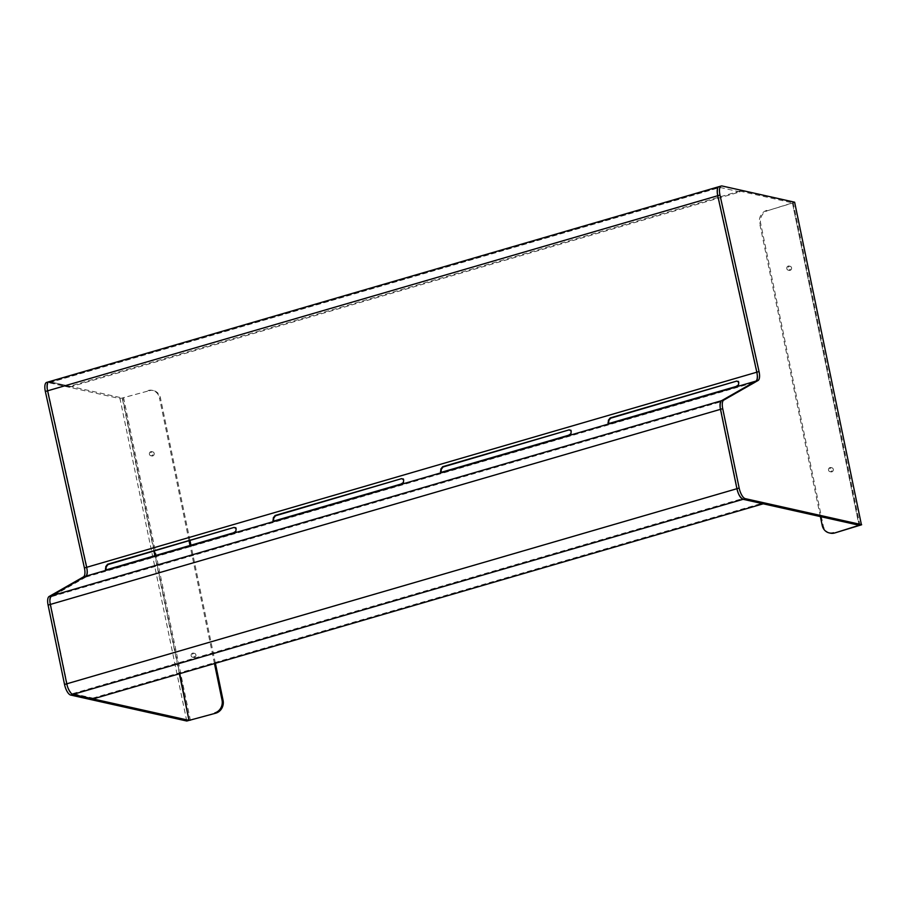 <?xml version="1.0" encoding="UTF-8"?>
<svg xmlns="http://www.w3.org/2000/svg" width="907" height="907" viewBox="0 0 907 907"><rect width="100%" height="100%" fill="white"/><g stroke="black" fill="none" stroke-linecap="round" stroke-linejoin="round"><path stroke-width="0.68" stroke-dasharray="4.54 3.4" d="M195.889 654.865A2.097 1.893 -77.4 0 0 194.483 653.357A2.097 1.893 -77.4 0 0 192.171 655.954A2.097 1.893 -77.4 0 0 193.576 657.45A2.097 1.893 -77.4 0 0 195.889 654.865M191.128 655.716A2.097 1.893 102.6 0 1 193.452 653.131A2.097 1.893 102.6 0 1 194.858 654.639A2.097 1.893 102.6 0 1 192.533 657.224A2.097 1.893 102.6 0 1 191.128 655.716M154.167 453.364A2.097 1.893 -77.4 0 0 152.761 451.867A2.097 1.893 -77.4 0 0 150.437 454.452A2.097 1.893 -77.4 0 0 151.843 455.96A2.097 1.893 -77.4 0 0 154.167 453.364M149.406 454.226A2.097 1.893 102.6 0 1 151.718 451.629A2.097 1.893 102.6 0 1 153.124 453.137A2.097 1.893 102.6 0 1 150.8 455.722A2.097 1.893 102.6 0 1 149.406 454.226M186.763 721.02L119.996 398.615L47.436 382.391A10.056 3.821 73.8 0 0 46.631 382.414M153.952 551.15L122.23 397.969L49.67 381.745L719.829 186.638A10.056 3.821 73.8 0 0 719.024 186.649M119.996 398.615L149.088 390.747L122.638 397.924L154.349 551.037M215.401 663.289L190.946 545.198M190.005 540.651L160.482 398.116A10.476 9.489 -77.4 0 0 153.464 390.6A10.476 9.489 -77.4 0 0 149.088 390.747M214.46 663.561L190.005 545.47M189.064 540.923L159.451 397.89L160.482 398.116M148.056 390.52A10.476 9.489 102.6 0 1 152.421 390.373A10.476 9.489 102.6 0 1 159.451 397.89M69.805 387.017L739.965 191.91L739.806 191.105L69.635 386.212L69.805 387.017L49.84 382.55A9.217 3.503 -106.2 0 0 49.091 382.561A9.217 3.503 -106.2 0 0 47.924 390.872L86.993 567.363A10.895 4.138 73.8 0 1 85.961 577.033L51.62 596.636L721.779 401.518A9.217 3.503 73.8 0 0 720.838 409.397L737.278 488.782A9.217 3.503 73.8 0 0 742.924 498.499L763.036 503L763.206 503.804M739.965 191.91L719.999 187.443A9.217 3.503 73.8 0 0 719.251 187.454A9.217 3.503 73.8 0 0 718.083 195.765L757.152 372.244A10.895 4.138 -106.2 0 1 756.121 381.915L721.779 401.518M739.806 191.105L792.423 202.873L858.986 525.21M69.635 386.212L49.67 381.745A10.056 3.821 -106.2 0 0 48.865 381.756M735.996 386.507L736.314 387.255L738.672 385.69A10.895 4.138 73.8 0 0 739.114 382.686L738.479 381.507M738.321 385.033L738.672 385.69M608.393 423.524A10.895 4.138 -106.2 0 1 608.359 423.637L609.719 424.102L736.314 387.255M609.413 423.365L609.719 424.102M568.451 435.281L568.768 436.029L571.127 434.476A10.895 4.138 73.8 0 0 571.569 431.46L570.945 430.281M570.775 433.807L571.127 434.476M440.859 472.309A10.895 4.138 -106.2 0 1 440.825 472.411L442.185 472.887L568.768 436.029M441.868 472.139L442.185 472.887M400.917 484.066L401.234 484.803L403.592 483.25A10.895 4.138 73.8 0 0 404.034 480.245L403.4 479.066M403.241 482.581L403.592 483.25M273.313 521.083A10.895 4.138 -106.2 0 1 273.279 521.185L274.64 521.661L401.234 484.803M274.333 520.913L274.64 521.661M233.371 532.84L233.689 533.588L236.047 532.035A10.895 4.138 73.8 0 0 236.489 529.019L235.865 527.84M235.695 531.366L236.047 532.035M105.779 569.857A10.895 4.138 -106.2 0 1 105.745 569.97L107.105 570.435L233.689 533.588M106.788 569.698L107.105 570.435M93.047 698.912L92.877 698.107L72.764 693.606A9.217 3.503 -106.2 0 1 67.118 683.889L50.679 604.504A9.217 3.503 -106.2 0 1 51.62 596.636M92.877 698.107L763.036 503M833.295 469.293A2.097 1.893 102.6 0 1 830.971 471.878A2.097 1.893 102.6 0 1 829.565 470.382A2.097 1.893 102.6 0 1 831.889 467.785A2.097 1.893 102.6 0 1 833.295 469.293M828.522 470.143A2.097 1.893 -77.4 0 0 829.928 471.651A2.097 1.893 -77.4 0 0 832.252 469.055A2.097 1.893 -77.4 0 0 830.846 467.558A2.097 1.893 -77.4 0 0 828.522 470.143M791.562 267.792A2.097 1.893 102.6 0 1 789.237 270.388A2.097 1.893 102.6 0 1 787.843 268.88A2.097 1.893 102.6 0 1 790.156 266.295A2.097 1.893 102.6 0 1 791.562 267.792M786.8 268.642A2.097 1.893 -77.4 0 0 788.206 270.15A2.097 1.893 -77.4 0 0 790.519 267.565A2.097 1.893 -77.4 0 0 789.113 266.057A2.097 1.893 -77.4 0 0 786.8 268.642M794.883 202.363L767.878 210.594L792.253 202.964M830.268 533.146A10.476 9.489 102.6 0 1 823.239 525.629L760.656 223.383A10.476 9.489 102.6 0 1 767.878 210.594M766.834 210.367A10.476 9.489 -77.4 0 0 759.613 223.156L760.656 223.383M820.382 516.582L759.613 223.156M47.436 382.391L49.67 381.745M179.348 673.788L154.893 555.685M190.447 720.543L123.681 398.15M155.29 555.572L179.745 673.674M85.961 577.033L756.121 381.915M49.84 382.55L719.999 187.443M47.924 390.872L718.083 195.765M86.993 567.363L757.152 372.244M50.679 604.504L720.838 409.397M67.118 683.889L737.278 488.782M72.764 693.606L742.924 498.499M722.063 185.98L719.829 186.638M859.156 525.255L792.389 202.862M860.051 525.595L793.285 203.202M823.239 525.629L822.207 525.391M193.452 653.131L194.483 653.357M151.718 451.629L152.761 451.867M153.464 390.6L152.421 390.373M150.8 455.722L151.843 455.96M192.533 657.224L193.576 657.45M49.091 382.561L719.251 187.454M829.928 471.651L830.971 471.878M788.206 270.15L789.237 270.388M792.423 202.873L859.19 525.266M789.113 266.057L790.156 266.295M830.846 467.558L831.889 467.785"/><path stroke-width="1.36" d="M49.67 381.745A10.056 3.821 73.8 0 0 48.865 381.756A10.056 3.821 73.8 0 0 47.583 390.826L86.653 567.306A10.056 3.821 -106.2 0 1 85.7 576.24L51.359 595.842A10.056 3.821 73.8 0 0 50.327 604.436L66.767 683.81A10.056 3.821 73.8 0 0 72.934 694.411L188.996 720.362L179.348 673.788M45.35 391.473L47.583 390.826A10.056 3.821 -106.2 0 1 48.865 381.756L46.631 382.414A10.056 3.821 73.8 0 0 45.35 391.473L84.419 567.963A10.056 3.821 -106.2 0 1 83.467 576.886L49.125 596.489A10.056 3.821 73.8 0 0 48.094 605.082L64.533 684.468A10.056 3.821 73.8 0 0 70.701 695.068L186.763 721.02L215.855 713.151A10.476 9.489 -77.4 0 0 223.077 700.363L215.401 663.289M179.745 673.674L188.996 720.362M189.404 720.317L215.855 713.151M190.946 545.198L190.005 540.651M223.077 700.363L222.034 700.125A10.476 9.489 102.6 0 1 214.812 712.913M222.034 700.125L214.46 663.561M190.005 545.47L189.064 540.923M83.467 576.886L85.7 576.24L51.359 595.842L721.519 400.724A10.056 3.821 73.8 0 0 720.487 409.318L736.926 488.703A10.056 3.821 73.8 0 0 743.094 499.303L763.206 503.804L93.047 698.912L72.934 694.411A10.056 3.821 -106.2 0 1 66.767 683.81L736.926 488.703A10.056 3.821 73.8 0 0 743.094 499.303L859.19 525.266L834.633 532.999A10.476 9.489 102.6 0 1 830.268 533.146L829.225 532.908A10.476 9.489 -77.4 0 0 833.601 532.76M719.829 186.638A10.056 3.821 73.8 0 0 719.024 186.649A10.056 3.821 73.8 0 0 717.743 195.719L756.812 372.199A10.056 3.821 -106.2 0 1 755.86 381.121L721.519 400.724A10.056 3.821 73.8 0 0 720.487 409.318L736.926 488.703L739.16 488.045A10.056 3.821 73.8 0 0 745.327 498.657L861.389 524.609L794.634 202.204L722.063 185.98A10.056 3.821 73.8 0 0 721.258 186.003A10.056 3.821 73.8 0 0 719.977 195.062L759.046 371.553A10.056 3.821 -106.2 0 1 758.093 380.475L723.752 400.078A10.056 3.821 73.8 0 0 722.72 408.672L739.16 488.045M48.865 381.756L719.024 186.649A10.056 3.821 73.8 0 0 717.743 195.719L47.583 390.826L86.653 567.306L756.812 372.199A10.056 3.821 -106.2 0 1 755.86 381.121L721.519 400.724L723.752 400.078M738.729 382.255L736.79 381.065L610.207 417.912L608.416 420.19A10.056 3.821 -106.2 0 1 608.007 422.968L609.413 423.365L735.996 386.507L738.321 385.033A10.056 3.821 73.8 0 0 738.729 382.255L738.332 381.348M736.79 381.065L610.581 418.206L608.801 420.621A10.895 4.138 -106.2 0 1 608.393 423.524M738.479 381.507L737.176 381.348M571.183 431.029L569.256 429.839L442.673 466.697L440.881 468.964A10.056 3.821 -106.2 0 1 440.473 471.742L441.868 472.139L568.451 435.281L570.775 433.807A10.056 3.821 73.8 0 0 571.183 431.029L570.798 430.122M569.256 429.839L443.047 466.98L441.267 469.407A10.895 4.138 -106.2 0 1 440.859 472.309M570.945 430.281L569.63 430.133M403.649 479.803L401.71 478.613L275.127 515.471L273.336 517.75A10.056 3.821 -106.2 0 1 272.928 520.527L274.333 520.913L400.917 484.066L403.241 482.581A10.056 3.821 73.8 0 0 403.649 479.803L403.252 478.896M401.71 478.613L275.501 515.766L273.721 518.18A10.895 4.138 -106.2 0 1 273.313 521.083M403.4 479.066L402.096 478.907M236.103 528.588L234.176 527.398L107.593 564.245L105.802 566.524A10.056 3.821 -106.2 0 1 105.393 569.301L106.788 569.698L233.371 532.84L235.695 531.366A10.056 3.821 73.8 0 0 236.103 528.588L235.718 527.681M234.176 527.398L107.967 564.539L106.176 566.954A10.895 4.138 -106.2 0 1 105.779 569.857M235.865 527.84L234.55 527.681M758.093 380.475L85.7 576.24A10.056 3.821 73.8 0 0 86.653 567.306L84.419 567.963M48.094 605.082L50.327 604.436A10.056 3.821 -106.2 0 1 51.359 595.842L49.125 596.489M722.72 408.672L50.327 604.436L66.767 683.81L64.533 684.468M719.977 195.062L717.743 195.719L756.812 372.199L759.046 371.553M794.634 202.204L861.389 524.609M834.633 532.999L861.65 524.756M829.225 532.908A10.476 9.489 -77.4 0 1 822.207 525.391L820.382 516.582M70.701 695.068L745.327 498.657M154.893 555.685L153.952 551.15M154.349 551.037L155.29 555.572M721.258 186.003L719.024 186.649"/></g></svg>
